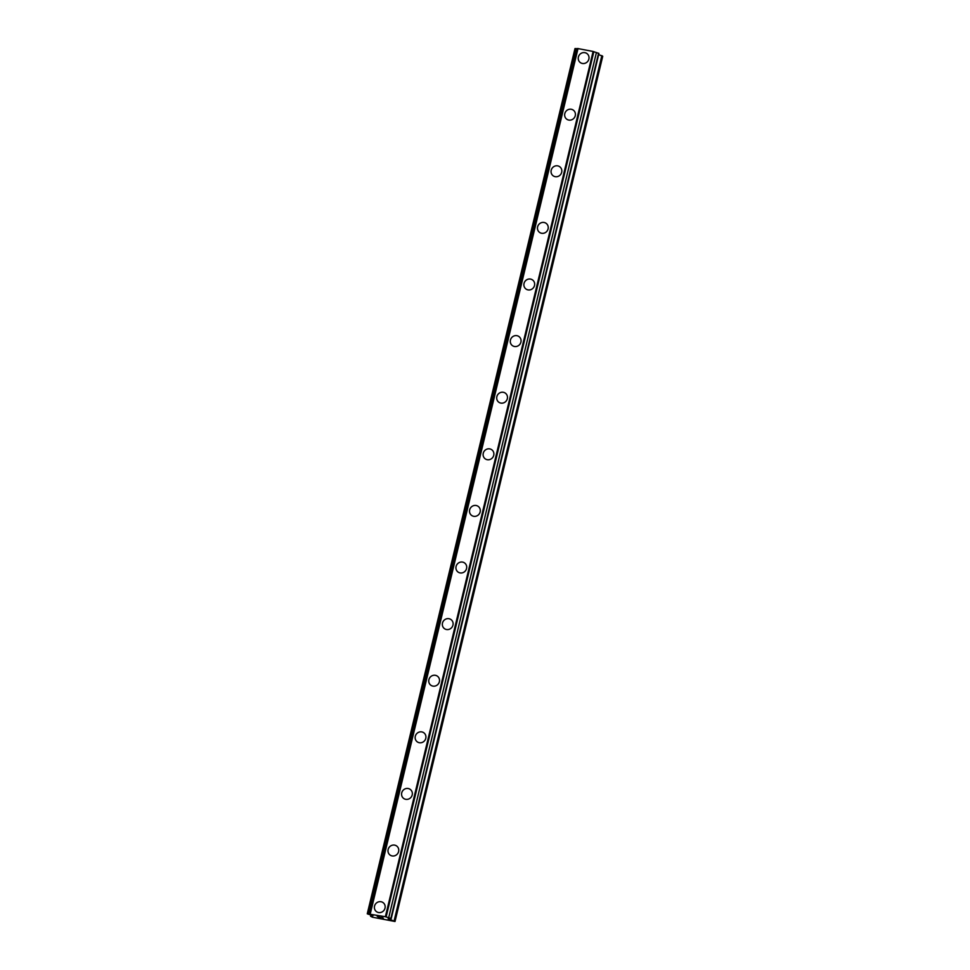 <?xml version="1.0" encoding="UTF-8"?>
<svg xmlns="http://www.w3.org/2000/svg" width="970" height="970" viewBox="0 0 970 970"><rect width="100%" height="100%" fill="white"/><g stroke="black" fill="none" stroke-linecap="round" stroke-linejoin="round"><path stroke-width="1.45" d="M376.457 911.63A5.59 5.287 126.4 0 1 374.541 906.101A5.59 5.287 126.4 0 1 383.101 902.634A5.59 5.287 126.4 0 1 385.017 908.15A5.59 5.287 126.4 0 1 376.457 911.63A5.59 5.287 126.4 0 1 374.541 906.101A5.59 5.287 126.4 0 1 383.101 902.634M390.049 855.031A5.59 5.287 126.4 0 1 388.133 849.502A5.59 5.287 126.4 0 1 396.694 846.022A5.59 5.287 126.4 0 1 398.609 851.551A5.59 5.287 126.4 0 1 390.049 855.031A5.59 5.287 126.4 0 1 388.133 849.502A5.59 5.287 126.4 0 1 396.694 846.022M403.641 798.419A5.59 5.287 126.4 0 1 401.713 792.89A5.59 5.287 126.4 0 1 410.274 789.422A5.59 5.287 126.4 0 1 412.201 794.951A5.59 5.287 126.4 0 1 403.641 798.419A5.59 5.287 126.4 0 1 401.725 792.89A5.59 5.287 126.4 0 1 410.286 789.422M417.221 741.82A5.59 5.287 126.4 0 1 415.305 736.291A5.59 5.287 126.4 0 1 423.866 732.811A5.59 5.287 126.4 0 1 425.781 738.34A5.59 5.287 126.4 0 1 417.221 741.82A5.59 5.287 126.4 0 1 415.305 736.291A5.59 5.287 126.4 0 1 423.866 732.811M430.813 685.22A5.59 5.287 126.4 0 1 428.898 679.691A5.59 5.287 126.4 0 1 437.458 676.211A5.59 5.287 126.4 0 1 439.374 681.74A5.59 5.287 126.4 0 1 430.813 685.208A5.59 5.287 126.4 0 1 428.898 679.691A5.59 5.287 126.4 0 1 437.458 676.211M444.405 628.609A5.59 5.287 126.4 0 1 442.49 623.079A5.59 5.287 126.4 0 1 451.05 619.612A5.59 5.287 126.4 0 1 452.966 625.129A5.59 5.287 126.4 0 1 444.405 628.609A5.59 5.287 126.4 0 1 442.49 623.079A5.59 5.287 126.4 0 1 451.05 619.612M457.998 572.009A5.59 5.287 126.4 0 1 456.082 566.48A5.59 5.287 126.4 0 1 464.642 563A5.59 5.287 126.4 0 1 466.558 568.529A5.59 5.287 126.4 0 1 457.998 572.009A5.59 5.287 126.4 0 1 456.082 566.48A5.59 5.287 126.4 0 1 464.642 563M471.59 515.397A5.59 5.287 126.4 0 1 469.662 509.868A5.59 5.287 126.4 0 1 478.222 506.401A5.59 5.287 126.4 0 1 480.15 511.93A5.59 5.287 126.4 0 1 471.59 515.397A5.59 5.287 126.4 0 1 469.662 509.868A5.59 5.287 126.4 0 1 478.222 506.401M485.17 458.798A5.59 5.287 126.4 0 1 483.254 453.269A5.59 5.287 126.4 0 1 491.814 449.789A5.59 5.287 126.4 0 1 493.73 455.318A5.59 5.287 126.4 0 1 485.17 458.798A5.59 5.287 126.4 0 1 483.254 453.269A5.59 5.287 126.4 0 1 491.814 449.789M498.762 402.186A5.59 5.287 126.4 0 1 496.846 396.669A5.59 5.287 126.4 0 1 505.406 393.189A5.59 5.287 126.4 0 1 507.322 398.718A5.59 5.287 126.4 0 1 498.762 402.186A5.59 5.287 126.4 0 1 496.846 396.669A5.59 5.287 126.4 0 1 505.406 393.189M512.354 345.587A5.59 5.287 126.4 0 1 510.438 340.058A5.59 5.287 126.4 0 1 518.999 336.59A5.59 5.287 126.4 0 1 520.914 342.107A5.59 5.287 126.4 0 1 512.354 345.587A5.59 5.287 126.4 0 1 510.438 340.058A5.59 5.287 126.4 0 1 518.999 336.578M525.946 288.987A5.59 5.287 126.4 0 1 524.018 283.458A5.59 5.287 126.4 0 1 532.591 279.978A5.59 5.287 126.4 0 1 534.506 285.507A5.59 5.287 126.4 0 1 525.946 288.987A5.59 5.287 126.4 0 1 524.03 283.458A5.59 5.287 126.4 0 1 532.578 279.978M539.538 232.376A5.59 5.287 126.4 0 1 537.61 226.847A5.59 5.287 126.4 0 1 546.171 223.379A5.59 5.287 126.4 0 1 548.086 228.908A5.59 5.287 126.4 0 1 539.538 232.376A5.59 5.287 126.4 0 1 537.61 226.847A5.59 5.287 126.4 0 1 546.171 223.379M553.118 175.776A5.59 5.287 126.4 0 1 551.202 170.247A5.59 5.287 126.4 0 1 559.763 166.767A5.59 5.287 126.4 0 1 561.678 172.296A5.59 5.287 126.4 0 1 553.118 175.776A5.59 5.287 126.4 0 1 551.202 170.247A5.59 5.287 126.4 0 1 559.763 166.767M566.71 119.164A5.59 5.287 126.4 0 1 564.795 113.648A5.59 5.287 126.4 0 1 573.355 110.168A5.59 5.287 126.4 0 1 575.271 115.697A5.59 5.287 126.4 0 1 566.71 119.164A5.59 5.287 126.4 0 1 564.795 113.648A5.59 5.287 126.4 0 1 573.355 110.168M580.303 62.565A5.59 5.287 126.4 0 1 578.387 57.036A5.59 5.287 126.4 0 1 586.947 53.556A5.59 5.287 126.4 0 1 588.863 59.085A5.59 5.287 126.4 0 1 580.303 62.565A5.59 5.287 126.4 0 1 578.387 57.036A5.59 5.287 126.4 0 1 586.947 53.568M577.611 48.694L574.992 48.573L367.266 913.813L385.381 916.698L390.849 918.42L388.158 918.711L395.008 921.488L372.432 917.196L370.54 916.226L372.965 915.741L367.266 913.813M391.201 918.687L598.926 53.447L593.106 51.458L577.647 48.524L369.922 913.764M395.008 921.488L602.734 56.248L598.648 54.599M377.184 916.31L379.088 916.989M378.009 916.783L380.519 917.547M377.5 916.407L379.488 916.795M381.428 917.256L383.296 918.093M370.831 915.001L370.54 916.226M576.204 48.548L368.479 913.788M578.023 48.5L370.297 913.74M593.106 51.458L385.381 916.698M593.846 51.701L386.121 916.941M596.429 52.513L388.703 917.753M598.575 53.192L390.849 918.42M601.849 55.605L394.123 920.833"/></g></svg>
